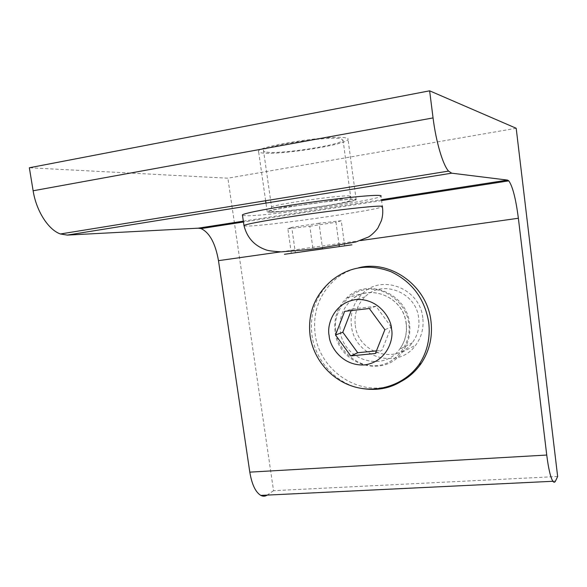 <?xml version="1.0" encoding="UTF-8"?>
<svg xmlns="http://www.w3.org/2000/svg" width="587" height="587" viewBox="0 0 587 587"><rect width="100%" height="100%" fill="white"/><g stroke="black" fill="none" stroke-linecap="round" stroke-linejoin="round"><path stroke-width="0.44" stroke-dasharray="2.94 2.2" d="M271.546 212.134C279.155 212.076 307.265 208.767 326.57 205.692C346.631 202.618 361.093 199.235 353.029 199.323C347.313 199.044 316.488 202.581 295.452 205.978C273.505 209.383 261.758 212.538 271.546 212.134M335.889 331.574C337.51 350.527 358.694 368.247 376.905 365.525C395.352 364.909 412.272 343.065 408.706 323.664C407.187 304.059 384.918 286.17 366.67 289.552C348.106 290.822 332.279 312.834 335.889 331.574M345.721 137.872C333.174 134.555 259.205 145.781 258.522 151.042C257.964 151.967 259.19 152.613 262.191 152.965C278.774 155.379 346.638 144.806 348.054 139.479C348.407 138.774 347.629 138.239 345.721 137.872M270.651 212.274C267.723 212.34 266.571 212.149 267.195 211.687C268.274 209.266 341.876 198.626 353.983 199.169C355.832 199.191 356.558 199.375 356.162 199.719C354.379 202.222 286.779 212.112 270.651 212.274M422.772 317.809C420.109 288.584 382.027 273.718 362.627 293.456C353.734 302.18 349.991 312.915 351.408 325.668C354.21 357.006 397.766 370.903 415.713 345.141C421.576 337.143 423.924 328.03 422.772 317.809M335.082 331.655C333.577 318.301 337.444 307.052 346.704 297.917C366.89 277.255 406.71 292.898 409.557 323.576C410.783 334.297 408.339 343.85 402.227 352.229C383.531 379.18 338.075 364.49 335.082 331.655M244.067 225.988L249.893 225.995C276.396 224.777 379.129 209.897 382.394 206.697L381.007 196.205C377.837 200.167 275.039 215.238 248.411 215.774L242.519 215.532M391.977 385.358C358.305 396.973 319.225 370.037 315.109 333.827C312.651 311.895 319.365 293.742 335.25 279.383C342.089 273.681 349.874 269.815 358.598 267.789M266.689 152.15C281.254 154.337 341.854 144.908 343.072 140.183L340.937 138.737C329.564 135.832 264.143 145.781 263.504 150.455C263.02 151.27 264.084 151.835 266.689 152.15M355.274 325.242C357.762 352.992 396.196 365.4 412.243 342.815C417.592 335.654 419.749 327.465 418.707 318.257C416.33 292.172 382.218 279.001 365.026 296.831C357.278 304.565 354.027 314.038 355.274 325.242M516.193 128.267L227.881 178.199L29.35 167.765M557.65 476.505L273.542 490.688L227.881 178.199M273.542 490.688L267.202 495.098M339.117 245.219L335.984 222.297L341.26 220.734L344.679 245.836M341.26 220.734L319.027 223.258L322.564 248.829M319.027 223.258L291.776 227.352L295.334 252.652M291.776 227.352L287.85 228.739L291.321 253.32M287.85 228.739L309.811 226.215L313.142 250.15M309.811 226.215L335.984 222.297M375.394 353.484L381.91 350.322L391.243 327.018L384.874 329.696M391.243 327.018L376.01 306.275L369.333 308.505M376.01 306.275L351.767 309.092L344.642 311.359M351.767 309.092L351.18 310.604M376.436 350.872L381.91 350.322M348.663 195.867L350.666 196.418C349.148 198.802 288.76 207.666 274.584 207.629C272.038 207.659 271.033 207.46 271.568 207.028C272.529 204.709 337.657 195.258 348.663 195.867M406.241 323.635C407.341 333.262 405.111 341.817 399.556 349.294C382.878 372.855 342.881 359.787 340.24 330.804C338.919 319.101 342.28 309.21 350.314 301.138C368.159 282.53 403.717 296.347 406.241 323.635M358.584 387.875C334.561 382.137 315.219 359.992 311.939 334.942C309.452 312.827 316.21 294.527 332.213 280.05L335.25 279.383M555.507 481.032L267.386 494.973M243.334 221.167L381.469 199.697M360.638 240.553L280.564 251.882M343.072 140.183L351.004 199.609C351.07 200.086 350.314 200.629 348.737 201.224C347.783 201.723 336.689 204.049 325.675 205.721C305.394 208.877 280.711 211.9 272.801 211.665L270.849 210.388L271.568 207.028L263.504 150.455M365.026 296.831L350.314 301.138C367.616 282.413 403.702 296.208 406.123 323.745C407.195 333.372 405.001 341.891 399.556 349.294L412.243 342.815M267.195 211.687L265.962 203.095M265.625 200.725L258.522 151.042M346.704 297.917L362.627 293.456M356.162 199.719L348.054 139.479M402.227 352.229L415.713 345.141M381.587 200.585L243.458 222.003"/><path stroke-width="0.88" d="M242.519 215.532L242.416 214.842C245.028 212.964 271.289 207.93 304.235 203.197C337.151 198.465 369.216 195.126 378.087 195.383C380.559 195.442 381.535 195.72 381.007 196.205M358.598 267.789C390.634 259.491 427.299 285.957 430.99 321.25C432.766 336.784 429.523 350.821 421.253 363.353C413.806 374.073 404.047 381.411 391.977 385.358M429.633 90.816L516.193 128.267L557.65 476.505L555.507 481.032C554.766 482.565 553.893 482.653 552.895 481.281C550.54 477.532 548.485 468.786 546.739 455.042L518.365 218.247C515.834 198.773 512.642 186.306 508.79 180.855L507.557 180.099L451.697 173.18L448.556 171.096C442.928 165.028 436.024 141.929 433.059 117.914L429.633 90.816L29.35 167.765L33.129 190.775L433.059 117.914M267.202 495.098C265.141 496.433 263.005 496.536 260.797 495.406C255.528 492.185 251.867 484.429 249.805 472.139L218.481 260.657C215.422 243.348 209.61 232.65 201.055 228.585L198.164 228.182L67.263 235.093L60.41 233.971C48.479 229.877 36.313 211.166 33.129 190.775M322.564 248.829L291.321 253.32L322.564 248.829M369.333 308.505L384.874 329.696L375.394 353.484L350.747 355.92L335.529 334.994L344.642 311.359L369.333 308.505M339.293 246.503L339.117 245.219M351.18 310.604L342.801 332.249L335.529 334.994M342.801 332.249L357.718 352.736L350.747 355.92M357.718 352.736L376.436 350.872M244.067 225.988L243.957 225.445C246.613 223.889 272.889 219.164 305.805 214.468C338.692 209.772 370.69 206.206 379.51 206.14C381.976 206.11 382.937 206.301 382.394 206.697C383.128 211.496 382.79 216.163 381.374 220.705L378.006 227.822C377.639 228.776 372.804 234.426 368.489 236.994L355.685 241.998L322.784 247.648L307.771 249.636L281.408 251.882C272.889 251.339 267.701 250.649 265.838 249.813C254.23 245.674 246.936 237.552 243.957 225.445L242.416 214.842M284.431 254.288L351.899 244.823L284.431 254.288M421.253 363.353L418.905 364.769C404.465 384.793 377.742 393.473 354.717 386.928C331.655 380.405 313.796 359.934 310.156 336.248C307.39 313.553 314.742 294.821 332.213 280.05C349.779 266.395 369.37 263.622 390.993 271.715C412.059 281.782 424.628 298.651 428.708 322.307C430.506 337.973 427.241 352.134 418.905 364.769C403.401 385.226 383.296 392.923 358.584 387.875M329.146 335.676C326.754 326.049 332.814 303.325 355.524 299.59C378.608 297.756 391.346 318.829 391.536 328.984C394.002 338.926 387.156 361.893 364.402 364.945C341.509 366.141 329.476 345.552 329.146 335.676M546.739 455.042L249.805 472.139M67.263 235.093L451.697 173.18M198.164 228.182L243.334 221.167M381.469 199.697L507.557 180.099M518.365 218.247L360.638 240.553M280.564 251.882L218.481 260.657M265.962 203.095L265.625 200.725M552.895 481.281L260.797 495.406M448.556 171.096L60.41 233.971M508.79 180.855L381.587 200.585M243.458 222.003L201.055 228.585"/></g></svg>
